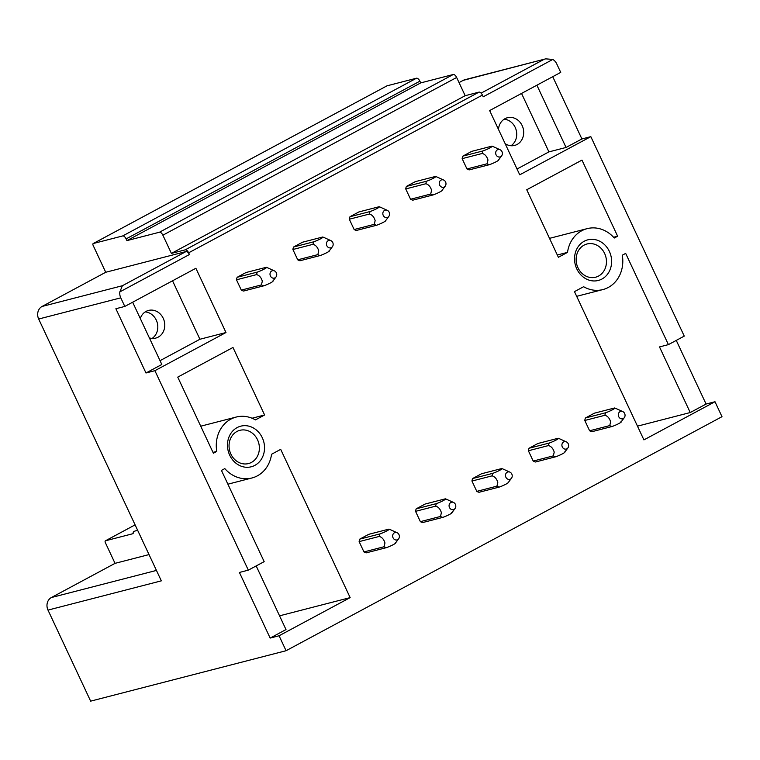 <?xml version="1.0" encoding="UTF-8"?>
<svg xmlns="http://www.w3.org/2000/svg" width="760" height="760" viewBox="0 0 760 760"><rect width="100%" height="100%" fill="white"/><g stroke="black" fill="none" stroke-linecap="round" stroke-linejoin="round"><path stroke-width="1.14" d="M93.166 243.57A1.909 0.902 61.8 0 0 93.176 245.48L105.725 272.27L186.038 251.55A3.809 1.805 61.8 0 1 189.43 254.524L188.632 252.814A3.809 1.805 61.8 0 0 185.24 249.84L171.409 253.403L162.877 235.191A3.809 1.805 61.8 0 0 159.486 232.218L126.91 240.625L126.103 238.906A3.809 1.805 61.8 0 0 122.711 235.932L93.261 243.532A1.909 0.902 61.8 0 0 93.166 243.57L386.945 85.852A1.909 0.902 61.8 0 1 387.04 85.813L93.261 243.532M186.038 251.55L122.37 285.731L119.843 291.887A9.538 8.35 75.5 0 0 120.773 297.834L124.802 306.432L195.88 268.27L225.976 332.528L154.898 370.68L145.977 372.989L115.881 308.731L124.802 306.432M576.678 296.334L602.861 289.579A31.464 27.55 75.5 0 1 583.614 286.719L574.475 291.631L643.919 439.897L714.998 401.736L722 416.689L286.073 650.721L279.072 635.769L350.151 597.616L280.697 449.35L271.558 454.262A31.464 27.55 75.5 0 1 251.93 477.983A31.464 27.55 75.5 0 1 224.817 468.606L221.445 470.411L264.176 561.64L248.33 570.142L154.898 370.68M602.861 289.579A31.464 27.55 75.5 0 0 622.307 255.198L625.679 253.394L668.41 344.622L684.256 336.11L590.824 136.648L519.745 174.809L489.649 110.561L560.728 72.399L556.7 63.802A9.538 8.35 75.5 0 0 552.805 59.441L483.208 96.805L482.41 95.095L188.632 252.814M262.285 437.731A20.976 18.363 75.5 0 0 237.148 427.585A20.976 18.363 75.5 0 0 229.71 455.221A20.976 18.363 75.5 0 0 254.847 465.376A20.976 18.363 75.5 0 0 262.285 437.731M264.603 414.988L255.455 419.9A31.464 27.55 75.5 0 0 236.208 417.05A31.464 27.55 75.5 0 0 216.771 451.421L213.398 453.235L177.745 377.122L232.978 347.472L264.603 414.988L252.054 418.228M567.52 252.367L558.381 257.279L526.746 189.753L581.98 160.103L617.633 236.218L614.26 238.023A31.464 27.55 75.5 0 0 587.138 228.646A31.464 27.55 75.5 0 0 567.52 252.367L557.308 254.999M612.047 426.502A9.538 8.35 -104.5 0 1 609.757 425.581L610.622 421.847C609.577 418.276 607.686 416.081 604.931 415.273A9.538 8.35 -104.5 0 1 605.606 412.765C610.213 411.217 616.54 407.825 614.498 407.997L594.348 413.193L585.466 417.962A9.538 8.35 75.5 0 0 584.792 420.47L589.617 430.777A9.538 8.35 75.5 0 0 591.907 431.699L612.047 426.502C616.654 424.963 622.981 421.562 620.929 421.733M500.118 149.758A3.809 3.334 -104.5 0 1 501.429 150.765A3.809 3.334 -104.5 0 1 501.676 155.791A3.809 3.334 -104.5 0 1 496.65 155.743A3.809 3.334 -104.5 0 1 496.175 151.05A3.809 3.334 -104.5 0 1 500.118 149.758L493.335 146.68A9.538 8.35 -104.5 0 0 491.844 146.167L471.703 151.364L462.821 156.132A9.538 8.35 75.5 0 0 462.147 158.65L466.972 168.957A9.538 8.35 75.5 0 0 469.262 169.879L489.402 164.682C494 163.134 500.327 159.743 498.284 159.913M555.636 456.788A9.538 8.35 -104.5 0 1 553.346 455.867L554.211 452.133C553.166 448.561 551.266 446.376 548.52 445.559A9.538 8.35 -104.5 0 1 549.195 443.051C553.793 441.503 560.13 438.111 558.077 438.283L537.938 443.479L529.055 448.248A9.538 8.35 75.5 0 0 528.38 450.756L533.207 461.063A9.538 8.35 75.5 0 0 535.486 461.994L555.636 456.788C560.234 455.249 566.561 451.849 564.519 452.019M443.707 180.044A3.809 3.334 -104.5 0 1 445.008 181.051A3.809 3.334 -104.5 0 1 445.265 186.076A3.809 3.334 -104.5 0 1 440.23 186.038A3.809 3.334 -104.5 0 1 439.764 181.336A3.809 3.334 -104.5 0 1 443.707 180.044L436.924 176.966A9.538 8.35 -104.5 0 0 435.433 176.453L415.292 181.659L406.401 186.428A9.538 8.35 75.5 0 0 405.726 188.936L410.562 199.243A9.538 8.35 75.5 0 0 412.841 200.165L432.981 194.968C437.589 193.429 443.916 190.028 441.873 190.2M499.215 487.084A9.538 8.35 -104.5 0 1 496.935 486.153L497.791 482.419C496.755 478.847 494.855 476.662 492.1 475.845A9.538 8.35 -104.5 0 1 492.774 473.337C497.382 471.789 503.709 468.397 501.667 468.568L481.517 473.765L472.634 478.534A9.538 8.35 75.5 0 0 471.96 481.051L476.786 491.359A9.538 8.35 75.5 0 0 479.075 492.281L499.215 487.084C503.823 485.535 510.15 482.144 508.098 482.315M387.296 210.33A3.809 3.334 -104.5 0 1 388.597 211.337A3.809 3.334 -104.5 0 1 388.844 216.362A3.809 3.334 -104.5 0 1 383.819 216.325A3.809 3.334 -104.5 0 1 383.344 211.622A3.809 3.334 -104.5 0 1 387.296 210.33L380.503 207.252A9.538 8.35 -104.5 0 0 379.012 206.748L358.872 211.945L349.99 216.714A9.538 8.35 75.5 0 0 349.315 219.222L354.141 229.53A9.538 8.35 75.5 0 0 356.43 230.451L376.57 225.255C381.178 223.715 387.505 220.314 385.453 220.486M442.805 517.37A9.538 8.35 -104.5 0 1 440.515 516.448L441.38 512.706C440.334 509.133 438.434 506.948 435.689 506.141A9.538 8.35 -104.5 0 1 436.363 503.623C440.971 502.075 447.298 498.683 445.246 498.854L425.106 504.051L416.224 508.82A9.538 8.35 75.5 0 0 415.549 511.337L420.375 521.645A9.538 8.35 75.5 0 0 422.655 522.567L442.805 517.37C447.402 515.822 453.729 512.43 451.687 512.601M330.875 240.616A3.809 3.334 -104.5 0 1 332.177 241.623A3.809 3.334 -104.5 0 1 332.433 246.658A3.809 3.334 -104.5 0 1 327.398 246.61A3.809 3.334 -104.5 0 1 326.933 241.908A3.809 3.334 -104.5 0 1 330.875 240.616L324.092 237.538A9.538 8.35 -104.5 0 0 322.601 237.034L302.461 242.231L293.578 247A9.538 8.35 75.5 0 0 292.894 249.508L297.73 259.815A9.538 8.35 75.5 0 0 300.01 260.747L320.15 255.541C324.757 254.001 331.084 250.601 329.042 250.772M386.384 547.656A9.538 8.35 -104.5 0 1 384.104 546.734L384.959 542.991C383.923 539.429 382.023 537.234 379.269 536.427A9.538 8.35 -104.5 0 1 379.952 533.909C384.55 532.37 390.877 528.969 388.835 529.14L368.695 534.337L359.803 539.106A9.538 8.35 75.5 0 0 359.128 541.623L363.954 551.931A9.538 8.35 75.5 0 0 366.244 552.852L386.384 547.656C390.991 546.107 397.318 542.716 395.266 542.887M274.464 270.902A3.809 3.334 -104.5 0 1 275.766 271.909A3.809 3.334 -104.5 0 1 276.022 276.944A3.809 3.334 -104.5 0 1 270.988 276.897A3.809 3.334 -104.5 0 1 270.512 272.194A3.809 3.334 -104.5 0 1 274.464 270.902L267.672 267.834A9.538 8.35 -104.5 0 0 266.19 267.32L246.041 272.517L237.158 277.286A9.538 8.35 75.5 0 0 236.483 279.803L241.309 290.111A9.538 8.35 75.5 0 0 243.599 291.033L263.739 285.836C268.346 284.287 274.673 280.896 272.622 281.067M576.792 268.888A20.976 18.363 75.5 0 0 601.929 279.043A20.976 18.363 75.5 0 0 609.368 251.398A20.976 18.363 75.5 0 0 584.221 241.243A20.976 18.363 75.5 0 0 576.792 268.888M225.976 332.528L199.918 339.255L172.539 280.801M350.151 597.616L279.556 615.828M149.017 554.582L115.045 563.35L51.376 597.531A9.538 8.35 -104.5 0 0 47.994 610.1L90.649 701.147L286.073 650.721M137.598 530.186L134.035 531.383A4.835 2.28 61.8 0 0 133.883 531.449L134.035 531.383M115.045 563.35L105.393 542.735A1.909 0.902 61.8 0 1 105.383 540.825A1.909 0.902 61.8 0 1 105.478 540.788L133.143 533.644A4.835 2.28 61.8 0 1 133.883 531.449M185.24 249.84L479.019 92.121A3.809 1.805 61.8 0 1 482.41 95.095M479.009 92.121L465.177 95.694L171.409 253.403M465.177 95.694L456.646 77.482L162.877 235.191M159.486 232.218L453.255 74.499A3.809 1.805 61.8 0 1 456.646 77.482M453.255 74.499L420.688 82.906L126.91 240.625M420.688 82.906L419.881 81.187L126.103 238.906M122.711 235.932L416.49 78.213A3.809 1.805 61.8 0 1 419.881 81.187M416.49 78.213L387.04 85.813M552.805 59.441L545.708 58.852L463.173 80.37L459.049 82.593M463.173 80.37A9.538 8.35 -104.5 0 1 464.816 79.734L545.347 58.947M552.729 76.694L581.903 138.957L566.058 147.459L548.919 151.886L517.028 169.005M590.824 136.648L581.903 138.957M676.267 340.404L706.078 404.044L690.232 412.547L637.488 426.16M714.998 401.736L706.078 404.044M536.892 85.196L566.058 147.459M521.54 93.432L548.919 151.886M617.633 236.218L613.577 237.262M668.41 344.622L659.49 346.921L690.232 412.547M505.172 143.688A14.297 12.521 75.5 0 0 511.033 145.739A14.297 12.521 75.5 0 0 514.634 145.426A14.297 12.521 75.5 0 0 523.573 130.473A14.297 12.521 75.5 0 0 511.081 117.41A14.297 12.521 75.5 0 0 507.481 117.724A14.297 12.521 75.5 0 0 498.465 129.38M504.156 119.206A14.297 12.521 -104.5 0 1 516.221 130.245A14.297 12.521 -104.5 0 1 510.995 145.739M577.971 267.757A17.166 15.029 75.5 0 0 595.583 277.219A17.166 15.029 75.5 0 0 604.618 253.451A17.166 15.029 75.5 0 0 587.005 243.988A17.166 15.029 75.5 0 0 577.971 267.757M105.725 272.27L42.056 306.46A9.538 8.35 75.5 0 0 38.675 319.019L161.329 580.849L47.994 610.1M279.072 635.769L270.151 638.077L239.409 572.451L248.33 570.142M132.648 302.214L161.823 364.486L145.977 372.989M199.918 339.255L160.027 360.667M216.771 451.421L212.999 452.399M256.187 565.934L285.998 629.565L270.151 638.077M149.368 337.896A14.297 12.521 75.5 0 0 155.705 338.115A14.297 12.521 75.5 0 0 162.754 332.719A14.297 12.521 75.5 0 0 162.25 316.521A14.297 12.521 75.5 0 0 148.561 310.422A14.297 12.521 75.5 0 0 141.512 315.818A14.297 12.521 75.5 0 0 140.277 318.497M145.226 311.904A14.297 12.521 -104.5 0 1 156.284 320.122A14.297 12.521 -104.5 0 1 155.791 334.514A14.297 12.521 -104.5 0 1 152.076 338.438M257.535 439.784A17.166 15.029 -104.5 0 1 248.501 463.562A17.166 15.029 -104.5 0 1 230.888 454.1A17.166 15.029 -104.5 0 1 239.923 430.322A17.166 15.029 -104.5 0 1 257.535 439.784M491.844 146.167C493.886 145.996 487.568 149.387 482.961 150.936L462.821 156.132M489.402 164.682A9.538 8.35 -104.5 0 1 487.112 163.761L487.977 160.018C486.932 156.456 485.041 154.261 482.286 153.453A9.538 8.35 -104.5 0 1 482.961 150.936M482.286 153.453L462.147 158.65M487.112 163.761L466.972 168.957M619.295 417.572A3.809 3.334 -104.5 0 1 618.82 412.87A3.809 3.334 -104.5 0 1 622.772 411.578A3.809 3.334 -104.5 0 1 624.074 412.585A3.809 3.334 -104.5 0 1 624.331 417.61A3.809 3.334 -104.5 0 1 619.295 417.572M614.498 407.997A9.538 8.35 -104.5 0 1 615.98 408.5L622.772 411.578M605.606 412.765L585.466 417.962M604.931 415.273L584.792 420.47M609.757 425.581L589.617 430.777M435.433 176.453C437.475 176.282 431.158 179.683 426.55 181.222L406.401 186.428M432.981 194.968A9.538 8.35 -104.5 0 1 430.702 194.047L431.566 190.304C430.521 186.741 428.621 184.547 425.875 183.739A9.538 8.35 -104.5 0 1 426.55 181.222M425.875 183.739L405.726 188.936M430.702 194.047L410.562 199.243M562.885 447.858A3.809 3.334 -104.5 0 1 562.409 443.156A3.809 3.334 -104.5 0 1 566.352 441.864A3.809 3.334 -104.5 0 1 567.653 442.871A3.809 3.334 -104.5 0 1 567.91 447.906A3.809 3.334 -104.5 0 1 562.885 447.858M558.077 438.283A9.538 8.35 -104.5 0 1 559.569 438.786L566.352 441.864M549.195 443.051L529.055 448.248M548.52 445.559L528.38 450.756M553.346 455.867L533.207 461.063M379.012 206.748C381.064 206.577 374.737 209.969 370.13 211.517L349.99 216.714M376.57 225.255A9.538 8.35 -104.5 0 1 374.281 224.333L375.145 220.6C374.101 217.027 372.21 214.833 369.455 214.025A9.538 8.35 -104.5 0 1 370.13 211.517M369.455 214.025L349.315 219.222M374.281 224.333L354.141 229.53M506.464 478.144A3.809 3.334 -104.5 0 1 505.989 473.442A3.809 3.334 -104.5 0 1 509.941 472.15A3.809 3.334 -104.5 0 1 511.242 473.157A3.809 3.334 -104.5 0 1 511.499 478.192A3.809 3.334 -104.5 0 1 506.464 478.144M501.667 468.568A9.538 8.35 -104.5 0 1 503.148 469.081L509.941 472.15M492.774 473.337L472.634 478.534M492.1 475.845L471.96 481.051M496.935 486.153L476.786 491.359M322.601 237.034C324.644 236.863 318.326 240.255 313.719 241.803L293.578 247M320.15 255.541A9.538 8.35 -104.5 0 1 317.87 254.619L318.734 250.885C317.69 247.313 315.79 245.128 313.044 244.311A9.538 8.35 -104.5 0 1 313.719 241.803M313.044 244.311L292.894 249.508M317.87 254.619L297.73 259.815M450.053 508.431A3.809 3.334 -104.5 0 1 449.578 503.737A3.809 3.334 -104.5 0 1 453.52 502.445A3.809 3.334 -104.5 0 1 454.822 503.443A3.809 3.334 -104.5 0 1 455.078 508.478A3.809 3.334 -104.5 0 1 450.053 508.431M445.246 498.854A9.538 8.35 -104.5 0 1 446.737 499.367L453.52 502.445M436.363 503.623L416.224 508.82M435.689 506.141L415.549 511.337M440.515 516.448L420.375 521.645M266.19 267.32C268.233 267.149 261.915 270.541 257.298 272.089L237.158 277.286M263.739 285.836A9.538 8.35 -104.5 0 1 261.449 284.905L262.314 281.172C261.269 277.599 259.378 275.415 256.623 274.598A9.538 8.35 -104.5 0 1 257.298 272.089M256.623 274.598L236.483 279.803M261.449 284.905L241.309 290.111M393.632 538.716A3.809 3.334 -104.5 0 1 393.167 534.024A3.809 3.334 -104.5 0 1 397.109 532.731A3.809 3.334 -104.5 0 1 398.411 533.739A3.809 3.334 -104.5 0 1 398.667 538.764A3.809 3.334 -104.5 0 1 393.632 538.716M388.835 529.14A9.538 8.35 -104.5 0 1 390.317 529.653L397.109 532.731M379.952 533.909L359.803 539.106M379.269 536.427L359.128 541.623M384.104 546.734L363.954 551.931M189.43 254.524L119.843 291.887M105.383 540.825L135.1 524.865L105.478 540.788M543.486 59.65L481.099 93.138M122.37 285.731L42.056 306.46M38.675 319.019L120.773 297.834M156.436 570.418L51.376 597.531M549.518 238.355L587.138 228.646M236.208 417.05L200.735 426.198M251.93 477.983L227.895 484.186M501.676 155.791L498.199 160.474M624.331 417.61L620.844 422.294M445.265 186.076L441.778 190.76M567.91 447.906L564.423 452.58M388.844 216.362L385.367 221.046M511.499 478.192L508.012 482.866M332.433 246.658L328.947 251.332M455.078 508.478L451.592 513.152M276.022 276.944L272.536 281.618M398.667 538.764L395.181 543.447"/></g></svg>
